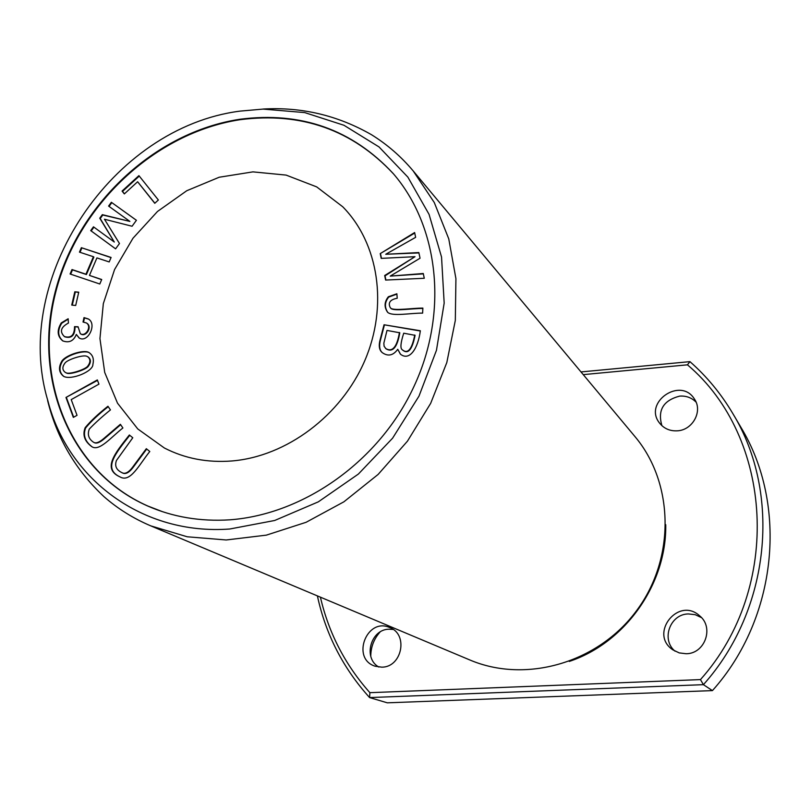 <?xml version="1.0" encoding="UTF-8"?>
<svg xmlns="http://www.w3.org/2000/svg" width="811" height="811" viewBox="0 0 811 811"><rect width="100%" height="100%" fill="white"/><g stroke="black" fill="none" stroke-linecap="round" stroke-linejoin="round"><path stroke-width="1.22" d="M396.873 293.775L388.347 296.765C384.262 301.976 384.029 307.156 387.648 312.326C392.666 316.695 410.579 312.985 422.612 313.127L422.876 308.099C412.252 308.079 394.937 310.927 390.872 308.342L390.152 307.43C387.891 302.635 390.253 299.563 397.228 298.235L396.873 293.775M120.373 424.305L103.99 438.356C99.358 442.38 95.901 443.688 93.63 442.299C88.673 439.045 87.233 434.645 89.291 429.08C94.664 423.393 101.72 417.006 110.448 409.9L107.944 406.26C98.263 413.884 90.67 421.021 85.155 427.691C82.367 435.031 84.567 441.356 91.775 446.648C99.327 451.778 111.066 437.21 122.897 427.975L120.373 424.305M384.039 324.765L380.298 339.049C378.453 345.628 379.132 350.17 382.346 352.694C388.094 356.668 393.223 355.532 397.745 349.288L400.36 354.113C409.606 361.544 418.05 348.395 420.351 330.756L384.039 324.765L420.291 331M231.865 460.972C207.352 462.848 184.857 458.529 164.39 448.007L137.758 428.938L117.514 403.179L104.71 372.421L99.946 338.562L103.332 303.608L114.574 269.536L132.974 238.252L157.486 211.478L186.753 190.737L219.183 177.244L252.941 171.871L286.111 175.095L316.675 186.885L342.718 206.754C378.646 243.138 388.428 305.706 364.768 360.692C341.157 415.678 286.496 456.502 231.865 460.972M162.261 511.589L147.835 506.023C69.979 471.738 33.302 378.869 55.695 292.274C77.755 205.193 154.8 132.751 240.188 119.683C301.297 111.806 352.38 129.851 393.416 173.807M92.9 364.382C94.086 359.192 92.93 355.36 89.433 352.886C85.317 348.943 66.34 354.589 61.9 361.027C58.22 367.434 58.797 372.543 63.643 376.365C71.338 380.481 93.275 371.408 92.9 364.382M68.154 318.764L61.251 322.93C56.74 330.32 57.236 336.301 62.721 340.873C69.128 343.185 73.649 341.036 76.315 334.436L79.072 337.934C87.679 343.641 97.573 323.853 88.247 318.926L84.009 317.608L83.026 322.028L86.402 322.96C92.241 326.559 85.51 337.254 80.309 333.686L78.079 326.772L74.531 326.651C74.511 335.115 71.135 338.42 64.393 336.555C59.446 331.669 60.784 327.168 68.428 323.052L68.154 318.764M111.35 202.284L108.593 206.075L129.882 221.413L102.328 214.662L99.753 218.2L114.29 242.033L93.468 226.816L90.7 230.608L115.598 248.845L119.481 243.513L104.457 219.234L132.071 226.249L136.42 220.288L111.35 202.284L136.41 220.298M380.227 253.61L381.19 258.374L414.999 256.692L384.688 275.517L385.61 280.059L424.275 278.274L423.271 273.51L390.233 276.105L420.047 258.233L418.851 252.556L385.752 254.269L415.637 237.339L414.624 232.554L380.227 253.61L414.735 233.041M81.364 247.69L79.468 252.13L93.417 256.732L85.946 274.23L72.007 269.546L70.101 273.996L99.794 284.002L101.71 279.511L89.453 275.405L96.925 257.898L109.191 261.943L111.097 257.462L81.364 247.69L111.036 257.614M146.325 448.706L133.116 466.507C128.746 472.57 124.904 474.557 121.579 472.468C116.216 469.751 114.513 465.737 116.48 460.425L132.781 437.758L129.354 434.99C114.878 453.278 102.105 468.88 119.906 476.858C130.399 483.072 138.894 465.027 149.792 451.494L146.325 448.706M65.975 397.451L73.335 417.391L77.035 415.333L71.216 399.6L98.932 384.14L97.34 379.933L65.975 397.451L97.502 380.379M74.794 291.818L71.733 305.088L75.687 305.473L78.748 292.193L74.794 291.818L78.687 292.447M138.914 175.632L122.066 191.061L124.326 193.92L137.617 181.755L154.769 203.297L158.368 200.003L138.914 175.632M263.099 109.039C301.56 106.829 337.67 115.375 371.418 134.667C387.141 144.399 401.06 156.482 413.184 170.918L434.28 202.527L448.767 238.87L455.924 278.66L455.316 320.436L446.81 362.558L430.671 403.351L407.477 441.143L378.139 474.415L343.884 501.816L306.102 522.294L266.353 535.138L226.208 539.974L187.219 536.781L150.816 525.883C133.45 518.533 117.818 508.771 103.899 496.596C75.555 469.985 56.8 437.981 47.616 400.563M413.184 170.918L634.831 436.409C673.982 482.707 675.695 558.049 636.665 610.551C597.92 663.276 525.396 683.734 469.65 659.89L150.816 525.883M320.406 597.16C328.759 633.158 345.253 665 369.887 692.675L700.461 679.598C783 587.235 772.842 436.825 687.454 364.828L583.251 374.631M686.177 653.737L679.202 652.896L672.897 649.864C648.587 633.888 678.331 596.075 699.67 615.843C714.298 627.4 704.962 653.778 686.177 653.737M381.788 667.169L375.077 666.196C350.798 658.674 366.785 616.948 389.777 627.582C408.592 634.263 402.023 667.311 381.788 667.169M677.367 430.823C669.977 431.209 664.057 428.654 659.617 423.16C642.809 402.55 680.693 376.274 694.469 399.103C702.985 411.096 692.746 430.134 677.367 430.823M569.292 661.421C625.656 642.697 666.784 583.697 665.75 524.666M370.769 656.261C370.83 647.036 373.901 638.977 379.984 632.083M700.461 679.598L703.411 684.666L712.433 690.607C777.719 617.718 788.14 504.736 740.798 427.123L732.88 413.661C721.161 393.852 706.847 376.507 689.938 361.635L581 371.935M317.395 595.903C325.718 634.354 343.114 668.254 369.583 697.572L703.411 684.666C770.663 609.558 781.469 493.27 732.88 413.661M687.454 364.828L689.938 361.635M369.887 692.675L369.583 697.572L387.313 702.823L712.433 690.607M675.026 651.182C660.843 639.575 670.068 614.039 688.397 613.937L695.23 614.697L701.454 617.597M378.859 667.058C362.76 658.187 370.647 629.194 389.067 629.204L393.163 629.458M661.918 425.684C657.407 410.224 663.327 400.37 679.679 396.113C686.177 395.677 691.641 397.684 696.061 402.134M230 519.81C200.317 521.706 172.763 517.053 147.349 505.861C69.472 471.444 32.754 378.717 55.189 291.93C77.278 204.94 154.323 132.264 239.792 119.278C300.932 111.34 352.035 129.395 393.122 173.442C438.569 225.874 448.848 311.829 414.097 386.178C379.801 460.78 304.206 514.275 230 519.81M239.985 111.127L263.078 109.09L304.703 112.587L343.976 125.279L379.021 146.933L407.862 177.112L429.07 214.388L441.539 257.026L444.175 303.111L436.46 350.301L418.983 396.143L392.595 438.193L358.391 474.05L318.328 501.847L274.706 520.48L229.777 529.005C142.929 535.513 67.911 479.514 47.788 400.472C11.182 278.224 112.242 127.469 239.985 111.127M65.671 372.614L66.776 373.151C69.685 374.844 84.861 370.13 87.953 366.744C91.146 362.629 91.197 359.364 88.115 356.952L87.872 356.82M66.279 372.878L65.417 372.492C62.102 370.059 62.052 366.805 65.265 362.71C68.246 359.344 83.381 354.498 86.848 356.303L87.639 356.678C90.71 359.091 90.66 362.355 87.476 366.481C84.385 369.857 69.188 374.57 66.279 372.878L66.776 373.151M63.887 376.497C59.264 372.604 58.767 367.535 62.396 361.3C66.695 354.975 85.408 349.338 89.676 353.028M62.974 341.015C57.703 336.362 57.297 330.432 61.737 323.224L68.175 319.159M74.531 326.651L78.028 327.046M64.637 336.687L64.88 336.839C71.621 338.704 74.997 335.399 75.017 326.934M80.563 333.828L80.796 333.98C85.986 337.538 92.718 326.853 86.878 323.254L86.635 323.113M83.553 322.079L84.486 317.902L88.48 319.078M76.315 334.436L79.316 338.075M109.059 206.41L111.817 202.638M115.598 248.835L91.177 230.942L93.934 227.161M114.29 242.033L100.219 218.544L102.794 215.006L129.882 221.413M381.464 258.364L380.562 253.955M385.752 254.269L418.922 252.92M390.233 276.105L423.352 273.865M385.884 280.048L385.032 275.852L414.999 256.692M80.005 252.302L81.84 248.014M89.453 275.405L101.649 279.653M70.638 274.179L72.483 269.87L86.422 274.544L93.883 257.057L93.417 256.732M121.822 472.58L122.055 472.691C125.37 474.78 129.213 472.793 133.592 466.741L146.73 449.02M120.14 476.969C102.622 468.859 115.476 453.481 129.76 435.314M73.669 417.209L66.472 397.714M72.28 305.139L75.281 292.132M122.066 191.061L122.522 191.416L139.269 176.078M154.86 203.206L137.617 181.755M124.428 193.829L122.522 191.416M403.726 333.199L415.08 335.338C412.221 349.754 408.055 354.65 402.58 350.028L402.246 349.734C400.107 348.395 400.604 342.881 403.726 333.199M386.999 330.422L399.782 332.794C397.289 347.493 392.676 352.815 385.955 348.771L384.09 346.216L383.846 343.185L386.999 330.422M382.518 352.836C379.467 350.322 378.838 345.831 380.653 339.353L384.384 325.069M397.745 349.288L400.533 354.255M399.448 332.49C396.944 347.189 392.331 352.521 385.61 348.477M414.756 335.024C411.897 349.45 407.72 354.356 402.246 349.734M93.873 442.411L94.117 442.532C96.387 443.931 99.834 442.613 104.477 438.599L120.646 424.711M92.018 446.76C84.952 441.356 82.844 435.061 85.682 427.873C91.156 421.274 98.668 414.208 108.228 406.676M387.82 312.478C384.384 307.288 384.667 302.158 388.692 297.09L396.903 294.119M391.044 308.494L391.216 308.667C395.19 311.242 412.343 308.413 422.855 308.433"/></g></svg>
